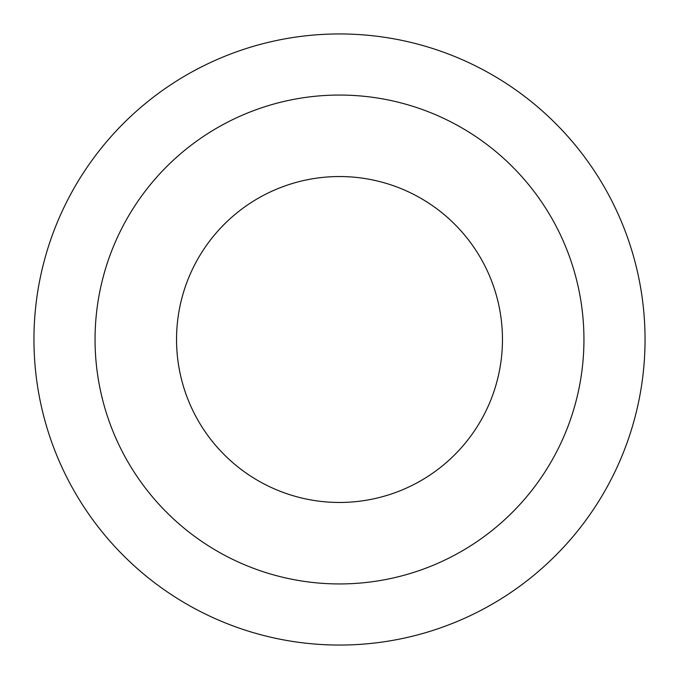 <?xml version="1.0" encoding="UTF-8"?>
<svg xmlns="http://www.w3.org/2000/svg" width="679" height="679" viewBox="0 0 679 679"><rect width="100%" height="100%" fill="white"/><g stroke="black" fill="none" stroke-linecap="round" stroke-linejoin="round"><path stroke-width="1.02" d="M339.5 583.94A244.44 244.44 0 0 0 551.195 217.28A244.44 244.44 0 0 0 127.805 217.28A244.44 244.44 0 0 0 339.5 583.94M339.5 645.05A305.55 305.55 0 0 0 604.115 186.725A305.55 305.55 0 0 0 74.885 186.725A305.55 305.55 0 0 0 339.5 645.05M502.46 339.5A162.96 162.96 0 0 0 339.5 176.54A162.96 162.96 0 0 0 176.54 339.5A162.96 162.96 0 0 0 339.5 502.46A162.96 162.96 0 0 0 502.46 339.5"/></g></svg>
